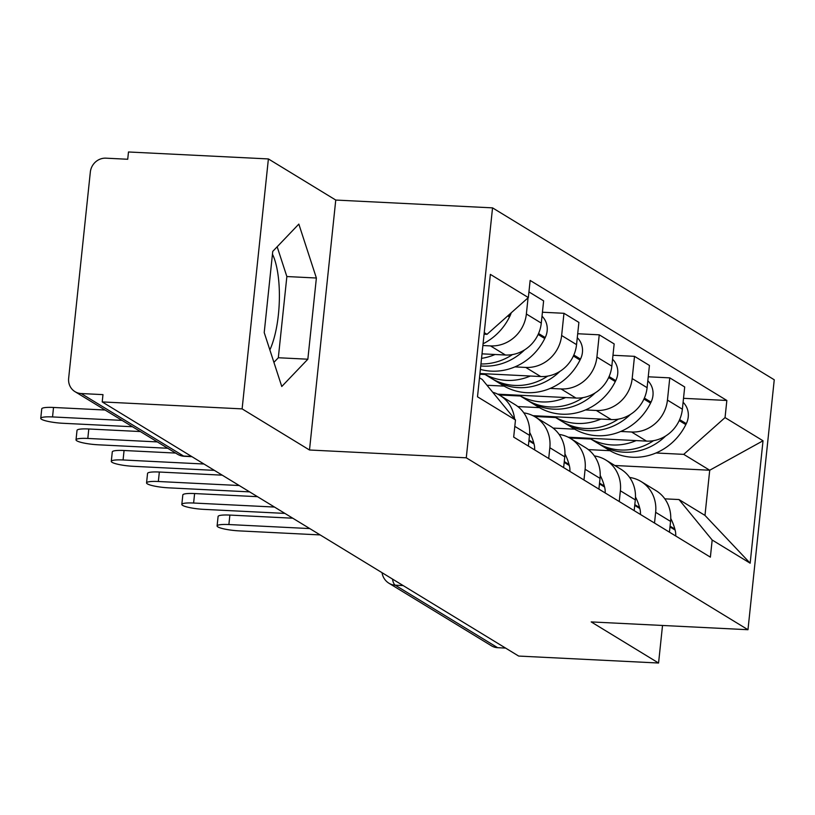 <?xml version="1.0" encoding="UTF-8"?>
<svg xmlns="http://www.w3.org/2000/svg" width="815" height="815" viewBox="0 0 815 815"><rect width="100%" height="100%" fill="white"/><g stroke="black" fill="none" stroke-linecap="round" stroke-linejoin="round"><path stroke-width="1.22" d="M272.454 254.178A57.916 18.419 -87.1 0 1 269.857 349.91M268.39 158.935L242.116 408.886L102.211 401.917L518.666 656.065L658.571 663.023L591.201 621.916L747.976 629.72L774.25 379.78L492.545 207.866L335.76 200.052L268.39 158.935L128.485 151.977L127.721 159.261L105.919 158.171A14.853 13.875 -58.6 0 0 90.333 172.047L68.654 378.272A14.853 13.875 -58.6 0 0 74.98 391.648A14.853 13.875 -58.6 0 0 81.184 393.543L183.599 456.043A14.853 4.727 92.9 0 0 184.394 456.298L191.953 456.675M242.116 408.886L309.496 450.002L466.272 457.806L747.976 629.72M102.211 401.917L102.975 394.623L81.184 393.543M658.571 663.023L662.524 625.462M505.595 648.088L497.639 647.691A14.853 13.875 121.4 0 1 491.435 645.786L389.02 583.285A14.853 13.875 -58.6 0 0 395.224 585.19L497.639 647.691M568.218 437.207L646.499 441.109A34.149 31.907 -58.6 0 0 682.369 409.201L684.702 386.972L669.777 377.865L667.444 400.094A34.149 31.907 121.4 0 1 631.584 432.001L620.735 431.461M655.647 512.309L670.572 521.417A34.149 31.907 -58.6 0 0 656.024 490.65L641.099 481.543A34.149 31.907 121.4 0 1 655.647 512.309L654.516 523.057M670.572 521.417L669.441 532.164M648.241 376.795L669.777 377.865M629.638 477.447A34.149 31.907 121.4 0 1 641.099 481.543M574.697 429.169L553.11 428.089M532.949 415.681L611.23 419.582A34.149 31.907 -58.6 0 0 647.1 387.675L649.433 365.446L634.508 356.338L632.175 378.568A34.149 31.907 121.4 0 1 596.315 410.475L585.465 409.935M634.172 510.638L635.303 499.89A34.149 31.907 -58.6 0 0 620.755 469.124L605.83 460.027A34.149 31.907 121.4 0 1 620.378 490.783L619.247 501.531M612.972 355.269L634.508 356.338M594.369 455.921A34.149 31.907 121.4 0 1 605.83 460.027M539.428 407.643L517.841 406.573M497.68 394.165L575.961 398.056A34.149 31.907 -58.6 0 0 611.831 366.149L614.164 343.92L599.239 334.822L596.906 357.041A34.149 31.907 121.4 0 1 561.036 388.949L550.196 388.409M598.903 489.112L600.034 478.364A34.149 31.907 -58.6 0 0 585.486 447.608L570.561 438.501A34.149 31.907 121.4 0 1 585.109 469.267L583.978 480.004M577.703 333.743L599.239 334.822M559.1 434.405A34.149 31.907 121.4 0 1 570.561 438.501M504.159 386.116L487.003 385.261M479.943 373.514L540.691 376.54A34.149 31.907 -58.6 0 0 576.551 344.623L578.894 322.404L563.97 313.296L561.637 335.515A34.149 31.907 121.4 0 1 525.767 367.433L514.927 366.893M563.634 467.596L564.764 456.848A34.149 31.907 -58.6 0 0 550.217 426.082L535.292 416.974A34.149 31.907 121.4 0 1 549.84 447.741L548.709 458.488M542.433 312.227L563.97 313.296M523.831 412.879A34.149 31.907 121.4 0 1 535.292 416.974M482.011 353.842L505.422 355.014A34.149 31.907 -58.6 0 0 541.282 323.107L543.625 300.878L528.945 291.913M528.365 446.07L529.495 435.322A34.149 31.907 -58.6 0 0 514.948 404.556L500.023 395.448A34.149 31.907 121.4 0 1 514.56 418.859M528.069 297.811L526.368 313.999A34.149 31.907 121.4 0 1 490.498 345.906L482.888 345.529M492.729 392.239A34.149 31.907 121.4 0 1 500.023 395.448M614.816 465.508L709.722 470.235L683.724 454.363L656.004 452.987M609.966 450.695L588.379 449.615M664.816 498.841L678.977 499.544L704.975 515.406L709.722 470.235L763.023 440.783L750.157 563.196L712.178 540.019L678.977 499.544M479.495 377.803L482.276 379.505L515.477 419.98L513.684 437.105L710.374 557.144L712.178 540.019M515.477 419.98L477.498 396.803L490.365 274.38L528.344 297.567L487.024 334.333L484.242 332.632M683.724 454.363L725.044 417.596L726.848 400.471L530.147 280.441L528.344 297.567M725.044 417.596L763.023 440.783M492.545 207.866L466.272 457.806M335.76 200.052L309.496 450.002M264.213 332.581L281.766 386.493L307.846 359.211L316.383 278.017L298.83 224.094L272.75 251.387L264.213 332.581M484.079 334.181L487.024 334.333M683.51 398.321L726.848 400.471M750.157 563.196L704.975 515.406M273.911 362.359L278.322 357.744L286.86 276.54L277.161 246.762M286.86 276.54L316.383 278.017M278.322 357.744L307.846 359.211M217.096 525.94L218.094 516.466A17.074 2.761 6 0 1 229.881 515.08L228.883 524.544A17.074 2.761 -174 0 0 217.096 525.94A17.074 2.761 -174 0 0 239.284 530.891L320.173 534.925M670.755 518.503A56.429 52.71 121.4 0 1 674.851 529.067L675.115 530.056A18.745 17.512 121.4 0 1 675.706 535.985M598.801 443.849A56.429 52.71 -58.6 0 0 600.594 444.99A56.429 52.71 -58.6 0 0 665.672 435.974M683.092 402.294A18.745 17.512 121.4 0 1 686.301 423.657L685.823 424.615A56.429 52.71 121.4 0 1 608.846 450.023L600.594 444.99M309.771 528.578L228.883 524.544M590.865 439.051L569.716 438.001M653.548 440.671A56.429 52.71 121.4 0 1 596.977 442.779L589.581 438.276A56.429 52.71 121.4 0 0 636.148 440.589M292.779 518.208L229.881 515.08M181.827 504.414L182.825 494.939A17.074 2.761 6 0 1 194.612 493.554L193.613 503.028A17.074 2.761 -174 0 0 181.827 504.414A17.074 2.761 -174 0 0 204.015 509.375L284.893 513.399M635.486 496.977A56.429 52.71 121.4 0 1 639.581 507.541L639.846 508.529A18.745 17.512 121.4 0 1 640.437 514.469M563.532 422.323A56.429 52.71 -58.6 0 0 565.325 423.464A56.429 52.71 -58.6 0 0 630.403 414.448M647.823 380.768A18.745 17.512 121.4 0 1 651.022 402.141L650.553 403.089A56.429 52.71 121.4 0 1 573.577 428.507L565.325 423.464M274.502 507.052L193.613 503.028M555.596 417.535L534.446 416.475M618.269 419.144A56.429 52.71 121.4 0 1 561.708 421.263L554.312 416.75M600.879 419.063A56.429 52.71 121.4 0 1 554.332 416.75M257.509 496.681L194.612 493.554M146.557 482.888L147.556 473.413A17.074 2.761 6 0 1 159.343 472.028L158.344 481.502A17.074 2.761 -174 0 0 146.557 482.888A17.074 2.761 -174 0 0 168.746 487.849L249.624 491.873M600.217 475.451A56.429 52.71 121.4 0 1 604.312 486.015L604.577 487.003A18.745 17.512 121.4 0 1 605.168 492.943M528.263 400.797A56.429 52.71 -58.6 0 0 530.056 401.938A56.429 52.71 -58.6 0 0 595.133 392.932M612.554 359.242A18.745 17.512 121.4 0 1 615.753 380.615L615.284 381.573A56.429 52.71 121.4 0 1 538.308 406.98L530.056 401.938M239.233 485.526L158.344 481.502M520.327 396.009L499.177 394.959M583 397.618A56.429 52.71 121.4 0 1 526.429 399.737L519.043 395.224A56.429 52.71 121.4 0 0 565.61 397.547M222.24 475.165L159.343 472.028M111.288 461.361L112.287 451.897A17.074 2.761 6 0 1 124.063 450.501L123.075 459.976A17.074 2.761 -174 0 0 111.288 461.361A17.074 2.761 -174 0 0 133.477 466.323L214.355 470.357M564.948 453.935A56.429 52.71 121.4 0 1 569.033 464.489L569.308 465.487A18.745 17.512 121.4 0 1 569.899 471.416M492.994 379.281A56.429 52.71 -58.6 0 0 494.776 380.422A56.429 52.71 -58.6 0 0 559.864 371.406M577.285 337.716A18.745 17.512 121.4 0 1 580.484 359.089L580.015 360.047A56.429 52.71 121.4 0 1 503.028 385.454L494.776 380.422M203.964 464.01L123.075 459.976M485.057 374.482L479.872 374.228M547.731 376.092A56.429 52.71 121.4 0 1 491.16 378.211L483.774 373.698M530.341 376.021A56.429 52.71 121.4 0 1 483.794 373.698M175.643 453.069L124.063 450.501M76.019 439.845L77.017 430.371A17.074 2.761 6 0 1 88.794 428.985L87.806 438.45A17.074 2.761 -174 0 0 76.019 439.845A17.074 2.761 -174 0 0 98.208 444.796L167.768 448.26M529.679 432.408A56.429 52.71 121.4 0 1 533.764 442.973L534.039 443.961A18.745 17.512 121.4 0 1 534.63 449.89M480.738 365.935A56.429 52.71 -58.6 0 0 524.595 349.88M542.016 316.2A18.745 17.512 121.4 0 1 545.215 337.563L544.746 338.52A56.429 52.71 121.4 0 1 480.381 369.389M157.366 441.913L87.806 438.45M512.462 354.576A56.429 52.71 121.4 0 1 480.952 363.959M495.072 354.494A56.429 52.71 121.4 0 1 481.543 358.356M140.374 431.553L88.794 428.985M40.75 418.319L41.748 408.845A17.074 2.761 6 0 1 53.525 407.459L52.537 416.934A17.074 2.761 -174 0 0 40.75 418.319A17.074 2.761 -174 0 0 62.928 423.28L132.488 426.744M511.209 312.807A18.745 17.512 121.4 0 1 509.946 316.047L509.477 316.994A56.429 52.71 121.4 0 1 483.071 343.787M122.097 420.397L52.537 416.934M105.104 410.027L53.525 407.459M490.498 345.906L505.422 355.014M525.767 367.433L540.691 376.54M561.036 388.949L575.961 398.056M596.315 410.475L611.23 419.582M631.584 432.001L646.499 441.109M549.84 447.741L564.764 456.848M585.109 469.267L600.034 478.364M620.378 490.783L635.303 499.89M514.805 426.357L529.495 435.322M561.637 335.515L576.551 344.623M596.906 357.041L611.831 366.149M632.175 378.568L647.1 387.675M667.444 400.094L682.369 409.201M526.368 313.999L541.282 323.107M392.484 579.058A14.853 4.727 92.9 0 0 395.224 585.19L403.18 585.588M191.566 456.441L183.599 456.043A14.853 13.875 -58.6 0 1 177.395 454.149A14.853 14.853 0 0 0 184.394 456.298M669.991 526.928L675.115 530.056M670.073 526.154L674.851 529.067M679.201 420.581L685.823 424.615M679.639 419.603L686.301 423.657M634.722 505.402L639.846 508.529M634.803 504.628L639.581 507.541M643.932 399.055L650.553 403.089M644.37 398.077L651.022 402.141M599.453 483.886L604.577 487.003M599.534 483.101L604.312 486.015M608.662 377.528L615.284 381.573M609.1 376.55L615.753 380.615M564.184 462.36L569.308 465.487M564.265 461.575L569.033 464.489M573.393 356.002L580.015 360.047M573.831 355.024L580.484 359.089M528.915 440.834L534.039 443.961M528.996 440.059L533.764 442.973M538.124 334.486L544.746 338.52M538.562 333.508L545.215 337.563M507.714 315.925L509.477 316.994M508.54 315.181L509.946 316.047M177.395 454.149L74.98 391.648M382.052 572.69A14.853 14.853 0 0 0 389.02 583.285"/></g></svg>
